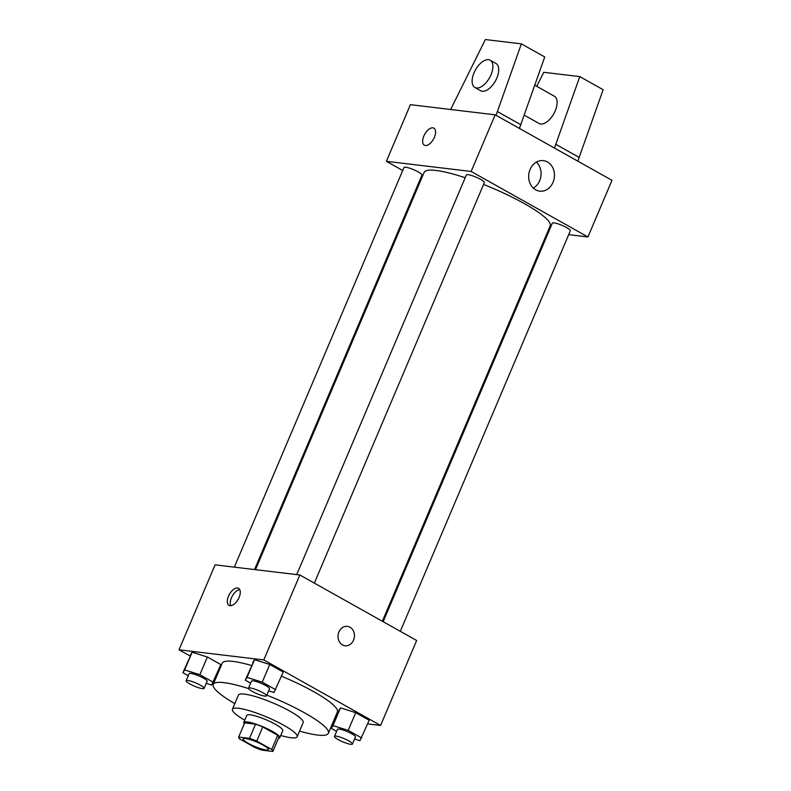<?xml version="1.0" encoding="UTF-8"?>
<svg xmlns="http://www.w3.org/2000/svg" width="791" height="791" viewBox="0 0 791 791"><rect width="100%" height="100%" fill="white"/><g stroke="black" fill="none" stroke-linecap="round" stroke-linejoin="round"><path stroke-width="1.19" d="M245.546 738.517A13.674 2.442 23 0 1 260.12 743.54A13.674 2.442 23 0 1 268.357 749.591A13.674 2.442 23 0 1 254.811 746.496A13.674 2.442 23 0 1 243.173 738.903A13.674 2.442 23 0 1 245.546 738.517M239.802 739.031L254.781 747.436A18.569 3.322 23 0 0 262.009 750.145L272.885 751.45A18.569 3.322 23 0 0 271.738 749.463L256.749 741.068A18.569 3.322 23 0 0 249.521 738.349L238.655 737.054A18.569 3.322 23 0 0 239.802 739.031M271.738 749.463L277.74 735.304L262.76 726.909L256.749 741.068M249.521 738.349L255.533 724.19L244.656 722.895L238.655 737.054M255.533 724.19A18.569 3.322 23 0 1 262.76 726.909M277.74 735.304A18.569 3.322 23 0 1 278.897 737.291L272.885 751.45M278.442 738.349A19.538 3.49 -157 0 0 279.767 737.726A19.538 3.49 -157 0 0 272.371 731.359A19.538 3.49 -157 0 0 254.198 723.557A19.538 3.49 -157 0 0 243.786 722.46A19.538 3.49 -157 0 0 244.261 723.834M243.786 722.46L246.792 715.38A19.538 3.49 23 0 1 250.183 714.827A19.538 3.49 23 0 1 275.377 724.279A19.538 3.49 23 0 1 282.773 730.647L279.767 737.726M280.726 735.462A35.17 6.288 -157 0 0 297.159 736.757A35.17 6.288 -157 0 0 283.85 725.298A35.17 6.288 -157 0 0 251.143 711.257A35.17 6.288 -157 0 0 232.406 709.27A35.17 6.288 -157 0 0 244.755 720.186M297.159 736.757L303.171 722.598A35.17 6.288 -157 0 0 289.862 711.139A35.17 6.288 -157 0 0 257.144 697.098A35.17 6.288 -157 0 0 238.417 695.111L232.406 709.27M299.562 731.102A62.529 11.173 -157 0 0 328.354 733.287A62.529 11.173 -157 0 0 304.703 712.909A62.529 11.173 -157 0 0 266.794 695.141M248.552 688.595A62.529 11.173 -157 0 0 213.234 684.423A62.529 11.173 -157 0 0 234.798 703.614M281.477 676.196A62.529 11.173 23 0 1 313.711 691.67A62.529 11.173 23 0 1 337.371 712.048L328.354 733.287M213.234 684.423L222.241 663.184A62.529 11.173 23 0 1 233.088 661.414A62.529 11.173 23 0 1 251.508 665.498M354.595 739.021L359.954 740.712L369.199 720.245L355.713 712.681L340.496 707.886L331.251 728.353L336.61 731.359M334.049 719.869L334.811 719.958M367.657 723.884L380.59 725.436L263.789 659.941L179.023 649.797L189.998 655.947M217.881 671.579L218.524 671.945M268.633 690.82L273.993 692.511L283.237 672.043L269.751 664.48L254.534 659.684L245.289 680.151L250.648 683.157M206.243 683.355L211.602 685.046L220.847 664.578L207.361 657.014L192.144 652.219L182.899 672.686L188.258 675.692M380.59 725.436L416.649 640.483L299.848 574.988L263.789 659.941M338.934 631.96A9.769 8.187 -83.2 0 1 347.387 626.353A9.769 8.187 -83.2 0 1 354.358 637.022A9.769 8.187 -83.2 0 1 345.074 645.753A9.769 8.187 -83.2 0 1 338.934 631.96M299.848 574.988L215.083 564.843L179.023 649.797M237.547 587.99A9.769 5.043 119.3 0 1 238.566 588.316A9.769 5.043 119.3 0 1 238.19 599.301A9.769 5.043 119.3 0 1 229.014 605.362A9.769 5.043 119.3 0 1 228.915 595.277A9.769 5.043 119.3 0 1 237.547 587.99M230.754 605.698A9.769 5.043 119.3 0 1 232.336 596.019A9.769 5.043 119.3 0 1 239.762 589.631M347.387 626.353A9.769 8.187 -83.2 0 1 354.358 637.022A9.769 8.187 -83.2 0 1 345.064 645.753M255.483 569.678L424.124 172.379A68.471 12.231 23 0 1 435.999 170.451A68.471 12.231 23 0 1 465.187 177.738M483.568 184.441A68.471 12.231 23 0 1 550.18 225.89L382.36 621.251M254.544 569.56L421.969 175.118A9.769 1.75 -157 0 0 413.663 169.699A9.769 1.75 -157 0 0 403.983 167.484L234.334 567.147M383.16 621.706L552.336 223.151A9.769 1.75 23 0 1 554.026 222.874A9.769 1.75 23 0 1 564.438 226.463A9.769 1.75 23 0 1 570.321 230.794L400.305 631.317M296.724 574.612L466.374 174.949A9.769 1.75 23 0 1 468.064 174.673A9.769 1.75 23 0 1 478.476 178.262A9.769 1.75 23 0 1 484.359 182.583L314.343 583.115M568.68 234.65L587.94 236.954L471.139 171.459L386.374 161.315L402.708 170.48M419.863 180.101L420.654 180.546M547.54 232.119L548.479 232.238M530.079 169.452A15.375 12.874 -83.2 0 1 543.387 160.632A15.375 12.874 -83.2 0 1 554.343 177.421A15.375 12.874 -83.2 0 1 539.729 191.155A15.375 12.874 -83.2 0 1 530.079 169.452M471.139 171.459L495.176 114.824L611.977 180.318L587.94 236.954M533.302 188.09A15.375 12.874 96.8 0 0 536.417 162.086M495.176 114.824L410.41 104.679L386.374 161.315M434.417 137.308A9.769 5.043 119.3 0 1 424.342 145.198A9.769 5.043 119.3 0 1 424.718 134.213A9.769 5.043 119.3 0 1 433.893 128.152A9.769 5.043 119.3 0 1 434.417 137.308M433.893 128.152A9.769 5.043 -60.7 0 0 424.727 134.213A9.769 5.043 -60.7 0 0 424.342 145.198M524.324 115.199L539.096 123.485A15.632 8.068 -60.7 0 0 540.737 124.009A15.632 8.068 -60.7 0 0 554.54 112.342A15.632 8.068 -60.7 0 0 554.392 96.215L534.825 85.24M554.461 148.065L579.783 76.608L543.753 72.297L536.753 86.318M450.652 109.494L485.358 39.55L521.378 43.861L544.742 56.962L519.42 128.419M490.153 60.195L495.987 63.468A15.632 8.068 119.3 0 1 496.817 78.121A15.632 8.068 119.3 0 1 480.701 90.738L474.857 87.465A15.632 8.068 119.3 0 1 475.47 69.885A15.632 8.068 119.3 0 1 490.153 60.195A15.632 8.068 119.3 0 1 490.984 74.838A15.632 8.068 119.3 0 1 474.857 87.465M521.378 43.861L496.056 115.318M579.783 76.608L603.138 89.709L577.816 161.166M579.358 157.528L556.004 144.437M520.962 124.78L497.598 111.689M213.343 682.277L199.846 674.713L184.629 669.918L182.899 672.686M186.122 680.744L189.128 673.665A9.769 1.75 23 0 1 190.819 673.388A9.769 1.75 23 0 1 201.221 676.977A9.769 1.75 23 0 1 207.113 681.298L204.108 688.378A9.769 1.75 23 0 1 194.428 686.163A9.769 1.75 23 0 1 186.122 680.744A9.769 1.75 23 0 1 187.813 680.468A9.769 1.75 23 0 1 198.225 684.057A9.769 1.75 23 0 1 204.108 688.378M220.847 664.578L207.361 657.014L199.846 674.713M207.361 657.014L192.144 652.219L184.629 669.918M192.144 652.219L190.413 654.988M275.723 689.742L262.236 682.178L247.019 677.383L245.289 680.151M248.512 688.21L251.508 681.13A9.769 1.75 23 0 1 253.209 680.853A9.769 1.75 23 0 1 263.611 684.442A9.769 1.75 23 0 1 269.504 688.763L266.498 695.843A9.769 1.75 23 0 1 256.818 693.628A9.769 1.75 23 0 1 248.512 688.21A9.769 1.75 23 0 1 250.203 687.933A9.769 1.75 23 0 1 260.615 691.522A9.769 1.75 23 0 1 266.498 695.843M283.237 672.043L269.751 664.48L262.236 682.178M269.751 664.48L254.534 659.684L247.019 677.383M254.534 659.684L252.804 662.453M361.695 737.944L348.208 730.38L332.981 725.584L331.251 728.353M334.474 736.411L337.48 729.332A9.769 1.75 23 0 1 339.171 729.055A9.769 1.75 23 0 1 349.582 732.644A9.769 1.75 23 0 1 355.466 736.965L352.46 744.044A9.769 1.75 23 0 1 342.78 741.839A9.769 1.75 23 0 1 334.474 736.411A9.769 1.75 23 0 1 336.165 736.134A9.769 1.75 23 0 1 346.577 739.723A9.769 1.75 23 0 1 352.46 744.044M369.199 720.245L355.713 712.681L348.208 730.38M355.713 712.681L340.496 707.886L332.981 725.584M340.496 707.886L338.766 710.654"/></g></svg>
